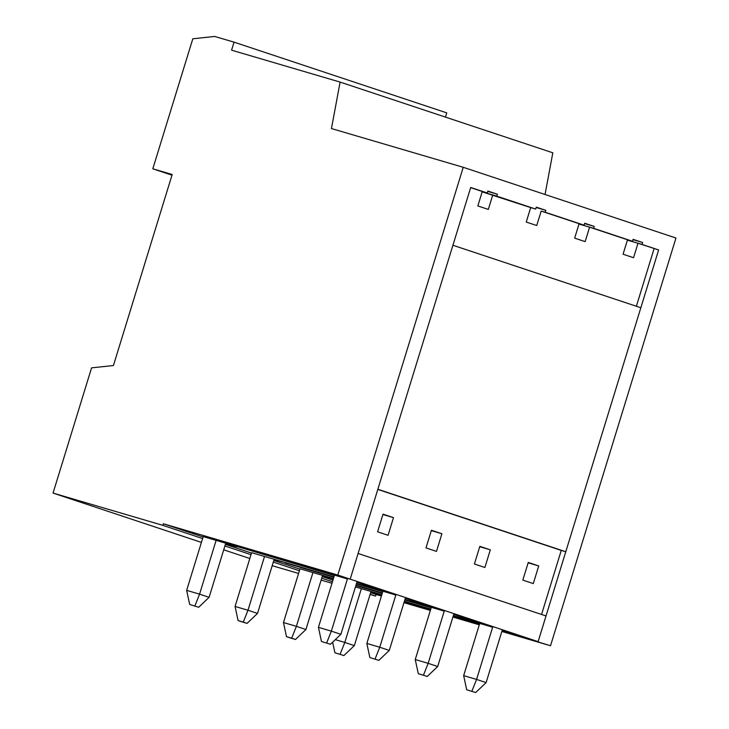 <?xml version="1.0" encoding="UTF-8"?>
<svg xmlns="http://www.w3.org/2000/svg" width="729" height="729" viewBox="0 0 729 729"><rect width="100%" height="100%" fill="white"/><g stroke="black" fill="none" stroke-linecap="round" stroke-linejoin="round"><path stroke-width="1.09" d="M355.861 585.606L382.242 593.37M404.795 599.994L431.176 607.749M492.622 627.304L453.739 614.383L489.906 626.402L453.347 615.659M194.853 606.009L199.573 594.153L209.105 597.324L198.662 607.275L189.686 604.487L186.651 590.362L203.2 536.58L344.671 578.115L329.526 573.085L350.193 579.163L470.697 187.471L487.282 192.985L487.874 191.053L497.397 194.224L496.804 196.147L535.687 209.077L536.28 207.154L545.811 210.317L545.219 212.248L584.102 225.17L584.694 223.247L594.226 226.418L593.634 228.341L632.517 241.272L633.109 239.34L642.632 242.511L642.039 244.434L658.624 249.947L538.12 641.638L517.453 635.56L550.513 645.757L675.956 238.018L463.243 167.296L331.449 128.55L340.106 82.085L231.576 50.173L234.036 42.145L214.663 36.45L192.811 38.783L152.808 168.809L172.19 174.504L113.423 365.53L91.572 367.863L53.044 493.077L162.877 525.363L163.369 523.759L337.809 575.044L463.243 167.296M496.804 196.147L482.17 191.845L530.694 207.592L526.247 222.035L536.726 225.525L541.173 211.073L579.099 223.685L574.662 238.128L585.141 241.618L589.588 227.166L627.514 239.777L623.067 254.23L633.556 257.711L637.993 243.267L658.624 249.947M171.98 175.179L152.808 168.809M381.422 596.049L376.082 594.472L375.581 596.085L370.132 594.272M272.199 565.686L298.58 573.441M321.134 580.074L331.987 583.264M370.077 594.463L375.581 596.085M445.446 117.105L446.749 112.867L234.036 42.145M545.046 194.497L552.819 152.798L340.106 82.085M550.513 645.757L501.844 631.451M479.29 624.817L452.909 617.062M430.356 610.437L403.975 602.673M249.819 558.496L223.721 549.821M201.404 542.403L53.044 493.077M332.451 581.742L321.717 578.17M299.409 570.752L273.311 562.077M250.995 554.66L224.897 545.985M202.589 538.567L162.877 525.363M502.299 630.521L517.453 635.56L502.299 630.521M395.792 595.119L357.064 582.234L393.086 594.217L356.517 583.464M333.445 578.544L300.02 568.775L283.472 622.548L286.506 636.681L290.315 637.948L295.491 639.47L291.673 638.194L296.393 626.348L305.925 629.519L295.491 639.47M530.685 207.61L535.687 209.077M579.099 223.703L584.102 225.17M545.219 212.248L541.173 211.073M492.758 194.98L488.321 209.423L477.832 205.942L482.279 191.49L487.282 192.985M337.809 575.044L538.12 641.638L546.03 615.959L358.094 553.475L350.193 579.163L329.526 573.085L347.387 579.017M497.397 194.224L487.765 191.39M236.879 546.431L334.356 575.564M627.505 239.795L632.517 241.272M355.451 586.927L381.85 594.636M479.591 623.851L453.21 616.096M430.657 609.462L404.276 601.707M545.811 210.317L536.179 207.492M333.964 576.83L251.605 552.673L235.066 606.455L238.091 620.579L241.91 621.855L247.076 623.368L243.267 622.101L247.988 610.255L257.519 613.417L247.076 623.368M274.058 559.644L285.294 562.524M285.176 562.906L333.827 577.268M594.226 226.418L584.594 223.584M444.207 611.212L405.324 598.281L441.501 610.31L404.932 599.557M382.379 592.932L355.998 585.168M322.473 575.737L333.317 578.926M356.39 583.902L382.771 591.656M236.761 546.814L225.644 543.552M376.082 594.472L370.624 592.668M332.953 580.138L322.218 576.566M299.901 569.149L273.803 560.473M251.496 553.056L225.389 544.381M203.081 536.963L163.369 523.759M381.732 595.028L370.879 591.83M404.404 601.27L430.784 609.025M593.634 228.341L578.99 224.04M642.632 242.511L633 239.677M642.039 244.434L627.405 240.133M326.628 642.996L331.349 631.15L340.88 634.312L330.437 644.263L321.453 641.474L330.437 644.263M357.137 581.469L340.88 634.312M347.578 578.389L331.349 631.15L318.427 627.35L321.453 641.474M318.427 627.35L334.493 575.126M471.863 691.283L476.584 679.428L486.115 682.599L475.673 692.55L466.688 689.762L475.673 692.55M502.372 629.756L486.115 682.599M492.84 626.585L476.584 679.428L463.662 675.637L466.688 689.762M463.662 675.637L479.728 623.413M375.034 659.089L379.754 647.243L389.286 650.414L378.852 660.356L369.867 657.576L378.852 660.356M405.543 597.561L389.286 650.414M396.02 594.39L379.754 647.243L366.833 643.443L369.867 657.576M366.833 643.443L382.907 591.219M423.449 675.191L428.169 663.335L437.701 666.506L427.258 676.457L418.282 673.669L427.258 676.457M453.957 613.654L437.701 666.506M444.426 610.492L428.169 663.335L415.248 659.535L418.282 673.669M415.248 659.535L431.313 607.312M225.753 543.214L209.105 597.324M189.686 604.487L198.662 607.275M186.651 590.362L199.573 594.153L216.121 540.38M340.088 654.296L344.808 642.44L354.34 645.612L343.897 655.562L334.921 652.774L343.897 655.562M370.988 591.501L354.34 645.612M332.643 642.167L334.921 652.774M335.285 639.643L344.808 642.44L361.356 588.668M274.159 559.307L257.519 613.417M243.267 622.101L238.091 620.579M235.066 606.455L247.988 610.255L264.527 556.473M322.573 575.4L305.925 629.519M291.673 638.194L286.506 636.681M283.472 622.548L296.393 626.348L312.941 572.575M452.919 245.263L377.85 489.259L565.777 551.744L640.846 307.738L452.919 245.263M393.496 517.645L388.065 535.305L377.586 531.815L383.017 514.155L393.496 517.645L382.898 514.528M431.431 530.256L441.911 533.737L436.48 551.397L425.991 547.907L431.431 530.256M528.252 562.442L538.731 565.932L533.3 583.583L522.821 580.102L528.252 562.442M377.804 489.423L561.257 550.413L541.556 614.465M479.837 546.349L490.325 549.83L484.885 567.49L474.406 564.009L479.837 546.349M470.652 187.626L482.279 191.49M654.104 248.616L636.371 306.253M565.777 551.744L561.257 550.413M637.993 243.267L627.405 240.151M589.588 227.166L578.99 224.058M538.731 565.932L528.133 562.815M490.325 549.83L479.728 546.714M441.911 533.737L431.313 530.621"/></g></svg>
